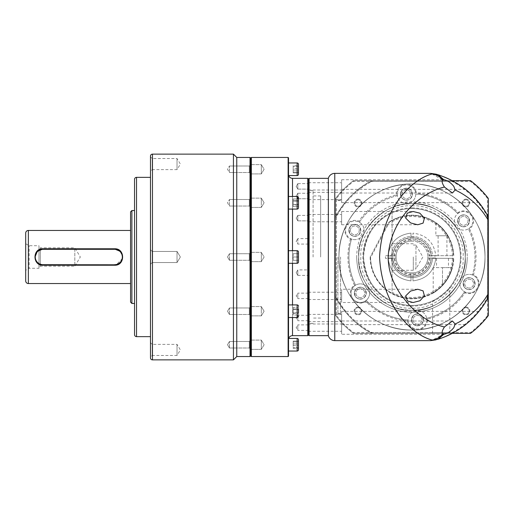 <?xml version="1.0" encoding="UTF-8"?>
<svg xmlns="http://www.w3.org/2000/svg" width="514" height="514" viewBox="0 0 514 514"><rect width="100%" height="100%" fill="white"/><g stroke="black" fill="none" stroke-linecap="round" stroke-linejoin="round"><path stroke-width="0.39" stroke-dasharray="2.57 1.93" d="M442.503 267.621L452.416 267.621A41.814 41.814 0 0 1 442.503 285.572C437.587 290.134 434.491 292.614 433.212 293.019C434.471 292.627 437.568 290.147 442.503 285.572C437.587 290.134 434.491 292.614 433.212 293.019C434.471 292.627 437.568 290.147 442.503 285.572A41.814 41.814 0 0 0 452.416 267.621L433.212 267.621L442.503 267.621L442.503 285.572L442.503 267.621M442.503 258.33L448.478 258.33L442.503 258.33M438.095 235.759L446.917 235.759L438.095 235.759L438.095 255.67L446.917 255.67L438.095 255.67M446.917 235.759L446.917 255.67M442.503 235.759L435.866 235.759L447.99 235.759L442.503 228.428C434.349 221.11 434.349 221.11 442.503 228.428C434.349 221.11 434.349 221.11 442.503 228.428L447.99 235.759L442.503 235.759M453.367 258.33A41.416 41.416 0 0 1 411.637 298.416A41.416 41.416 0 0 1 370.562 257.655L389.361 222.305A41.416 41.416 0 0 1 453.367 255.67L432.505 255.67A20.573 20.573 0 0 0 411.977 236.427A20.573 20.573 0 0 0 391.443 255.67L385.429 255.67L385.429 258.33L391.443 258.33A20.573 20.573 0 0 0 411.977 277.573A20.573 20.573 0 0 0 432.505 258.33L453.766 258.33L432.505 258.33A20.573 20.573 0 0 1 411.977 277.573A20.573 20.573 0 0 1 391.443 258.33L392.773 258.33A19.249 19.249 0 0 0 411.977 276.249A19.249 19.249 0 0 0 431.175 258.33A19.249 19.249 0 0 1 411.977 276.249A19.249 19.249 0 0 1 392.773 258.33L385.429 258.33L385.429 255.67L391.443 255.67A20.573 20.573 0 0 1 411.977 236.427A20.573 20.573 0 0 1 432.505 255.67L431.175 255.67A19.249 19.249 0 0 0 411.977 237.751A19.249 19.249 0 0 0 392.773 255.67A19.249 19.249 0 0 1 411.977 237.751A19.249 19.249 0 0 1 431.175 255.67L453.367 255.67A41.416 41.416 0 0 0 389.361 222.305L388.59 222.337L370.164 257L388.59 222.337L389.361 222.305L370.562 257.655L370.164 257L370.562 257.655A41.416 41.416 0 0 0 411.637 298.416A41.416 41.416 0 0 0 453.367 258.33M370.164 257.559A41.814 41.814 0 0 0 411.592 298.814A41.814 41.814 0 0 0 453.766 258.33A41.814 41.814 0 0 1 411.592 298.814A41.814 41.814 0 0 1 370.164 257.559M453.766 255.67A41.814 41.814 0 0 0 389.059 222.029A41.814 41.814 0 0 1 453.766 255.67M432.113 173.995L443.961 180.677L372.74 180.677L370.838 181.153C357.416 187.88 345.845 199.445 336.13 215.867L335.648 217.763L335.648 296.237L336.13 298.133C345.736 314.439 357.301 326.011 370.838 332.847L372.74 333.323L443.961 333.323C436.771 338.777 426.781 342.022 432.107 340.005M328.35 335.648L328.35 178.352M341.624 186.37C341.624 177.812 341.624 177.812 341.624 186.37C341.624 177.812 341.624 177.812 341.624 186.37C341.624 194.934 341.624 194.934 341.624 186.37C341.624 194.934 341.624 194.934 341.624 186.37C341.624 181.66 341.624 181.66 341.624 186.37C341.624 181.66 341.624 181.66 341.624 186.37C341.624 191.079 341.624 191.079 341.624 186.37C341.624 191.079 341.624 191.079 341.624 186.37M341.624 327.63C341.624 319.065 341.624 319.065 341.624 327.63C341.624 319.065 341.624 319.065 341.624 327.63C341.624 336.188 341.624 336.188 341.624 327.63C341.624 336.188 341.624 336.188 341.624 327.63C341.624 332.34 341.624 332.34 341.624 327.63C341.624 332.34 341.624 332.34 341.624 327.63C341.624 322.921 341.624 322.921 341.624 327.63C341.624 322.921 341.624 322.921 341.624 327.63M341.624 295.871C341.624 287.307 341.624 287.307 341.624 295.871C341.624 287.307 341.624 287.307 341.624 295.871C341.624 304.429 341.624 304.429 341.624 295.871C341.624 304.429 341.624 304.429 341.624 295.871C341.624 291.162 341.624 291.162 341.624 295.871C341.624 291.162 341.624 291.162 341.624 295.871C341.624 300.581 341.624 300.581 341.624 295.871C341.624 300.581 341.624 300.581 341.624 295.871M487.638 315.39L487.638 198.61A95.572 95.572 0 0 0 470.368 181.339L353.581 181.339A95.572 95.572 0 0 0 336.31 198.61L336.31 315.39A95.572 95.572 0 0 0 353.581 332.661L470.368 332.661A95.572 95.572 0 0 0 487.638 315.39L488.3 315.615A96.234 96.234 0 0 1 470.593 333.323L353.356 333.323L452.211 333.323L453.11 332.847L451.208 333.323L443.961 333.323M441.301 338.141L446.075 336.259M451.208 181.339L372.74 181.339L371.153 181.738C356.343 189.891 344.862 201.372 336.715 216.182L336.31 217.763L336.31 296.237L336.715 297.818C344.862 312.628 356.343 324.109 371.153 332.262L372.74 332.661L451.208 332.661L452.795 332.262C467.38 324.238 478.746 312.968 486.886 298.448L487.638 295.556L487.638 218.444L486.886 215.552C478.746 201.032 467.38 189.762 452.795 181.738L451.208 181.339L451.208 180.677L453.11 181.153A3.983 3.983 0 0 0 451.208 180.677L372.74 180.677A3.983 3.983 0 0 0 370.838 181.153A86.281 86.281 0 0 0 336.13 215.867A3.983 3.983 0 0 0 335.648 217.763L335.648 296.237A3.983 3.983 0 0 0 336.13 298.133A86.281 86.281 0 0 0 370.838 332.847A3.983 3.983 0 0 0 372.74 333.323L451.208 333.323A3.983 3.983 0 0 0 453.11 332.847A86.281 86.281 0 0 0 487.471 298.769A6.637 6.637 0 0 0 488.3 295.556L488.3 218.444A6.637 6.637 0 0 0 487.471 215.231A86.281 86.281 0 0 0 453.11 181.153L452.211 180.671L353.356 180.677L353.581 181.339M451.208 180.677L443.961 180.677M448.709 178.93L448.375 178.776M447.077 178.185L446.582 177.966M445.644 177.561L445.175 177.362M444.083 176.919L439.264 175.145M309.1 335.648L309.1 178.352M341.624 218.129C341.624 209.571 341.624 209.571 341.624 218.129C341.624 209.571 341.624 209.571 341.624 218.129C341.624 226.693 341.624 226.693 341.624 218.129C341.624 226.693 341.624 226.693 341.624 218.129C341.624 213.419 341.624 213.419 341.624 218.129C341.624 213.419 341.624 213.419 341.624 218.129C341.624 222.838 341.624 222.838 341.624 218.129C341.624 222.838 341.624 222.838 341.624 218.129M472.983 318.012L467.676 322.888L472.983 318.012A86.281 86.281 0 0 1 454.215 332.237M341.624 318.012C341.624 309.454 341.624 309.454 341.624 318.012C341.624 309.454 341.624 309.454 341.624 318.012C341.624 326.576 341.624 326.576 341.624 318.012C341.624 326.576 341.624 326.576 341.624 318.012C341.624 313.302 341.624 313.302 341.624 318.012C341.624 313.302 341.624 313.302 341.624 318.012C341.624 322.721 341.624 322.721 341.624 318.012C341.624 322.721 341.624 322.721 341.624 318.012M469.661 192.84L471.46 194.504M466.436 190.077L465.986 189.717M466.005 189.73L466.442 190.084M471.724 194.755L473.503 196.509M477.879 201.308L477.442 200.801M477.596 200.98L477.866 201.302M341.624 195.988C341.624 187.424 341.624 187.424 341.624 195.988C341.624 187.424 341.624 187.424 341.624 195.988C341.624 204.546 341.624 204.546 341.624 195.988C341.624 204.546 341.624 204.546 341.624 195.988C341.624 191.279 341.624 191.279 341.624 195.988C341.624 191.279 341.624 191.279 341.624 195.988C341.624 200.698 341.624 200.698 341.624 195.988C341.624 200.698 341.624 200.698 341.624 195.988M308.439 334.987L308.439 179.013L308.439 334.987M308.439 186.37C308.439 181.66 308.439 181.66 308.439 186.37C308.439 181.66 308.439 181.66 308.439 186.37C308.439 191.079 308.439 191.079 308.439 186.37C308.439 191.079 308.439 191.079 308.439 186.37M308.439 327.63C308.439 322.921 308.439 322.921 308.439 327.63C308.439 322.921 308.439 322.921 308.439 327.63C308.439 332.34 308.439 332.34 308.439 327.63C308.439 332.34 308.439 332.34 308.439 327.63M411.977 330.007C372.965 331.016 337.961 296.013 338.97 257C337.961 217.987 372.965 182.984 411.977 183.993C450.984 182.984 485.987 217.987 484.985 257C485.987 296.013 450.984 331.016 411.977 330.007C450.984 331.016 485.987 296.013 484.985 257C485.987 217.987 450.984 182.984 411.977 183.993C372.965 182.984 337.961 217.987 338.97 257C337.961 296.013 372.965 331.016 411.977 330.007A73.007 73.007 0 0 0 484.985 257A73.007 73.007 0 0 0 411.977 183.993A73.007 73.007 0 0 1 484.985 257A73.007 73.007 0 0 1 411.977 330.007A73.007 73.007 0 0 1 338.97 257A73.007 73.007 0 0 1 411.977 183.993A73.007 73.007 0 0 0 338.97 257A73.007 73.007 0 0 0 411.977 330.007M308.439 318.012C308.439 322.721 308.439 322.721 308.439 318.012C308.439 322.721 308.439 322.721 308.439 318.012C308.439 313.302 308.439 313.302 308.439 318.012C308.439 313.302 308.439 313.302 308.439 318.012M308.439 295.871C308.439 300.581 308.439 300.581 308.439 295.871C308.439 300.581 308.439 300.581 308.439 295.871C308.439 291.162 308.439 291.162 308.439 295.871C308.439 291.162 308.439 291.162 308.439 295.871M308.439 218.129C308.439 222.838 308.439 222.838 308.439 218.129C308.439 222.838 308.439 222.838 308.439 218.129C308.439 213.419 308.439 213.419 308.439 218.129C308.439 213.419 308.439 213.419 308.439 218.129M308.439 195.988C308.439 200.698 308.439 200.698 308.439 195.988C308.439 200.698 308.439 200.698 308.439 195.988C308.439 191.279 308.439 191.279 308.439 195.988C308.439 191.279 308.439 191.279 308.439 195.988M308.439 257L308.439 190.63L308.439 257M313.084 257L313.084 190.63L313.084 257M360.327 287.429C353.189 286.966 352.655 299.187 360.327 298.904C367.465 299.36 367.998 287.146 360.327 287.429M406.478 188.452C399.076 188.13 399.076 200.248 406.478 199.927C413.879 200.248 413.879 188.13 406.478 188.452M469.121 277.907C461.45 277.624 461.983 289.845 469.121 289.388C476.793 289.671 476.253 277.451 469.121 277.907M358.714 257C356.42 283.465 385.506 312.557 411.977 310.263C438.442 312.557 467.528 283.465 465.234 257C467.528 230.535 438.442 201.443 411.977 203.737C385.506 201.443 356.42 230.535 358.714 257C356.42 230.535 385.506 201.443 411.977 203.737C438.442 201.443 467.528 230.535 465.234 257C467.528 283.465 438.442 312.557 411.977 310.263C385.506 312.557 356.42 283.465 358.714 257M417.471 314.073C410.069 313.752 410.069 325.87 417.471 325.548C424.872 325.87 424.872 313.752 417.471 314.073M463.622 215.096C456.483 214.64 455.95 226.854 463.622 226.571C470.76 227.034 471.293 214.813 463.622 215.096M354.827 224.612C347.156 224.329 347.695 236.549 354.827 236.093C362.505 236.376 361.965 224.155 354.827 224.612M360.327 297.574A4.414 4.414 0 0 1 355.913 293.166A4.414 4.414 0 0 1 360.327 288.752A4.414 4.414 0 0 1 364.734 293.166A4.414 4.414 0 0 1 360.327 297.574A4.414 4.414 0 0 1 355.913 293.166A4.414 4.414 0 0 1 360.327 288.752A4.414 4.414 0 0 1 364.734 293.166A4.414 4.414 0 0 1 360.327 297.574M402.07 194.189A4.414 4.414 0 0 1 406.478 189.775A4.414 4.414 0 0 1 410.892 194.189A4.414 4.414 0 0 1 406.478 198.597A4.414 4.414 0 0 1 402.07 194.189A4.414 4.414 0 0 1 406.478 189.775A4.414 4.414 0 0 1 410.892 194.189A4.414 4.414 0 0 1 406.478 198.597A4.414 4.414 0 0 1 402.07 194.189M469.121 288.058A4.414 4.414 0 0 1 464.707 283.644A4.414 4.414 0 0 1 469.121 279.237A4.414 4.414 0 0 1 473.529 283.644A4.414 4.414 0 0 1 469.121 288.058A4.414 4.414 0 0 1 464.707 283.644A4.414 4.414 0 0 1 469.121 279.237A4.414 4.414 0 0 1 473.529 283.644A4.414 4.414 0 0 1 469.121 288.058M417.471 324.225A4.414 4.414 0 0 1 413.057 319.811A4.414 4.414 0 0 1 417.471 315.403A4.414 4.414 0 0 1 421.878 319.811A4.414 4.414 0 0 1 417.471 324.225A4.414 4.414 0 0 1 413.057 319.811A4.414 4.414 0 0 1 417.471 315.403A4.414 4.414 0 0 1 421.878 319.811A4.414 4.414 0 0 1 417.471 324.225M459.214 220.834A4.414 4.414 0 0 1 463.622 216.426A4.414 4.414 0 0 1 468.036 220.834A4.414 4.414 0 0 1 463.622 225.248A4.414 4.414 0 0 1 459.214 220.834A4.414 4.414 0 0 1 463.622 216.426A4.414 4.414 0 0 1 468.036 220.834A4.414 4.414 0 0 1 463.622 225.248A4.414 4.414 0 0 1 459.214 220.834M350.419 230.356A4.414 4.414 0 0 1 354.827 225.942A4.414 4.414 0 0 1 359.241 230.356A4.414 4.414 0 0 1 354.827 234.763A4.414 4.414 0 0 1 350.419 230.356A4.414 4.414 0 0 1 354.827 225.942A4.414 4.414 0 0 1 359.241 230.356A4.414 4.414 0 0 1 354.827 234.763A4.414 4.414 0 0 1 350.419 230.356M320.646 257L320.646 195.937L320.646 257M412.967 239.106L412.967 233.125C426.504 234.847 434.131 242.473 435.846 256.004L427.873 256.004A15.928 15.928 0 0 0 412.967 241.105L410.982 241.105A15.928 15.928 0 0 0 396.076 256.004L388.102 256.004C389.818 242.473 397.444 234.847 410.982 233.125L410.982 241.105A15.928 15.928 0 0 0 396.076 256.004L396.076 257.996A15.928 15.928 0 0 0 410.982 272.895L410.982 280.875C397.444 279.153 389.818 271.527 388.102 257.996L396.076 257.996A15.928 15.928 0 0 0 410.982 272.895L412.967 272.895A15.928 15.928 0 0 0 427.873 257.996L435.846 257.996C434.131 271.527 426.504 279.153 412.967 280.875L412.967 272.895A15.928 15.928 0 0 0 427.873 257.996L427.873 256.004L429.865 256.004C428.451 246.155 422.823 240.52 412.967 239.106L412.967 233.125C426.504 234.847 434.131 242.473 435.846 256.004L429.865 256.004M411.977 272.928A15.928 15.928 0 0 1 396.043 257A15.928 15.928 0 0 1 411.977 241.072A15.928 15.928 0 0 1 427.905 257A15.928 15.928 0 0 1 411.977 272.928M394.084 256.004L394.746 256.004C396.121 246.553 401.53 241.143 410.982 239.775L410.982 239.106C401.132 240.52 395.497 246.155 394.084 256.004L388.102 256.004C389.818 242.473 397.444 234.847 410.982 233.125L410.982 239.106M410.982 239.775L410.982 241.105M396.076 256.004L394.746 256.004M410.982 274.894L410.982 274.225C401.53 272.857 396.121 267.447 394.746 257.996L394.084 257.996C395.497 267.845 401.132 273.48 410.982 274.894L410.982 280.875C397.444 279.153 389.818 271.527 388.102 257.996L394.084 257.996M394.746 257.996L396.076 257.996M410.982 272.895L410.982 274.225M429.865 257.996L429.203 257.996C427.828 267.447 422.418 272.857 412.967 274.225L412.967 274.894C422.823 273.48 428.451 267.845 429.865 257.996L435.846 257.996C434.131 271.527 426.504 279.153 412.967 280.875L412.967 274.894M412.967 274.225L412.967 272.895M427.873 257.996L429.203 257.996M412.967 237.776C423.684 239.216 429.755 245.294 431.195 256.004A19.249 19.249 0 0 0 412.967 237.776A19.249 19.249 0 0 1 431.195 256.004M392.754 256.004C394.193 245.294 400.265 239.216 410.982 237.776A19.249 19.249 0 0 0 392.754 256.004A19.249 19.249 0 0 1 410.982 237.776M410.982 276.224C400.265 274.784 394.193 268.706 392.754 257.996A19.249 19.249 0 0 0 410.982 276.224A19.249 19.249 0 0 1 392.754 257.996M431.195 257.996C429.755 268.706 423.684 274.784 412.967 276.224A19.249 19.249 0 0 0 431.195 257.996A19.249 19.249 0 0 1 412.967 276.224M413.301 257L413.301 270.274L413.301 257M392.066 257L392.066 270.274L392.066 257M413.301 245.056L415.954 245.056L415.954 257L415.954 245.056L422.855 257L415.954 268.944L415.954 257L415.954 268.944L413.301 268.944M363.526 257A48.451 48.451 0 0 0 411.977 305.451A48.451 48.451 0 0 0 460.422 257A48.451 48.451 0 0 1 392.066 301.172C374.745 293.385 365.236 278.659 363.526 257C365.216 235.354 374.732 220.628 392.066 212.828A48.451 48.451 0 0 1 460.422 257A48.451 48.451 0 0 0 411.977 208.549A48.451 48.451 0 0 0 363.526 257M392.066 221.746A40.484 40.484 0 0 1 452.461 257A40.484 40.484 0 0 1 392.066 292.254L392.066 212.828L392.066 292.254M356.722 257A55.255 55.255 0 0 0 411.977 312.255A55.255 55.255 0 0 0 467.226 257A55.255 55.255 0 0 1 411.977 312.255A55.255 55.255 0 0 1 356.722 257A55.255 55.255 0 0 1 411.977 201.745A55.255 55.255 0 0 1 467.226 257A55.255 55.255 0 0 0 411.977 201.745A55.255 55.255 0 0 0 356.722 257M411.977 310.263A53.263 53.263 0 0 1 358.714 257A53.263 53.263 0 0 1 411.977 203.737A53.263 53.263 0 0 0 358.714 257A53.263 53.263 0 0 0 411.977 310.263A53.263 53.263 0 0 0 465.234 257A53.263 53.263 0 0 0 411.977 203.737A53.263 53.263 0 0 1 465.234 257A53.263 53.263 0 0 1 411.977 310.263M340.557 257L340.557 314.08L340.557 257M337.904 257L337.904 314.08L337.904 257M288.707 338.437A3.983 3.983 -0 0 0 288.527 339.632L288.527 174.368L288.527 263.303L288.527 250.697L297.156 250.697L297.156 263.303A1.33 1.33 180 0 0 298.48 261.979L298.48 252.021A1.33 1.33 -0 0 0 297.156 250.697M288.527 175.563L288.527 162.957L288.707 175.563A3.983 3.983 180 0 1 288.527 174.368M298.48 308.972L293.173 308.972L293.173 315.037L298.48 315.037L293.173 315.037L293.173 307.417L293.173 308.972L293.173 307.417L298.48 307.417L298.48 315.037L298.48 307.417L298.48 315.037L298.48 308.972L298.48 312.782L293.173 312.782L293.173 308.972L298.48 308.972L298.48 307.417L293.173 307.417L293.173 309.666L298.48 309.666L293.173 309.666L293.173 313.476L298.48 313.476L293.173 313.476L293.173 315.037L293.173 312.782L298.48 312.782M298.48 341.097L298.48 348.383L298.48 341.097L298.48 348.383L298.48 341.097L293.173 341.097L293.173 341.894L298.48 341.894L293.173 341.894L293.173 345.536L298.48 345.536L293.173 345.536L293.173 348.383L298.48 348.383L293.173 348.383L293.173 343.943L298.48 343.943L293.173 343.943L293.173 341.097L298.48 341.097M298.48 339.76L298.48 349.719L298.48 339.76A1.33 1.33 -0 0 0 297.156 338.437L297.156 351.043M298.48 316.206L298.48 306.248L298.48 316.206A1.33 1.33 180 0 1 297.156 317.53L297.156 304.918L297.156 317.53L288.527 317.53L288.527 304.918L297.156 304.918L297.156 317.53M298.48 306.248A1.33 1.33 -0 0 0 297.156 304.918M298.48 207.752L298.48 197.794L298.48 207.752A1.33 1.33 180 0 1 297.156 209.082L297.156 196.47L297.156 209.082L288.527 209.082L288.527 196.47L297.156 196.47L297.156 209.082M298.48 197.794A1.33 1.33 -0 0 0 297.156 196.47M298.48 165.617L298.48 172.903L298.48 165.617L298.48 172.903L298.48 165.617L298.48 172.903L298.48 165.617L293.173 165.617L293.173 170.057L298.48 170.057L293.173 170.057L293.173 172.903L298.48 172.903L293.173 172.903L293.173 172.106L298.48 172.106L293.173 172.106L293.173 168.463L298.48 168.463L293.173 168.463L293.173 165.617L298.48 165.617M298.48 174.24A1.33 1.33 180 0 1 297.156 175.563L297.156 162.957A1.33 1.33 -0 0 1 298.48 164.281M298.48 198.963L298.48 206.583L298.48 198.963L298.48 206.583L298.48 198.963L293.173 198.963L293.173 201.218L298.48 201.218L293.173 201.218L293.173 205.028L298.48 205.028L293.173 205.028L293.173 206.583L298.48 206.583L293.173 206.583L293.173 204.334L298.48 204.334L293.173 204.334L293.173 200.524L298.48 200.524L293.173 200.524L293.173 198.963L298.48 198.963M261.311 261.645L250.697 261.645L250.697 252.355L250.697 261.645L250.697 252.355L250.697 261.645L250.697 252.355L250.697 261.645L250.697 252.355L250.697 261.645L261.311 261.645L261.311 252.355L250.697 252.355L261.311 252.355L261.311 261.645L261.311 252.355L261.311 261.645L264.106 257L261.311 252.355L264.106 257L261.311 261.645M261.311 207.418L250.697 207.418L250.697 198.128L250.697 207.418L250.697 198.128L250.697 207.418L250.697 198.128L250.697 207.418L250.697 198.128L250.697 207.418L261.311 207.418L261.311 198.128L250.697 198.128L261.311 198.128L261.311 207.418L264.106 202.773L261.311 198.128L261.311 202.773L261.311 198.128L264.106 202.773L261.311 207.418M261.311 173.905L250.697 173.905L250.697 164.615L250.697 173.905L250.697 164.615L250.697 173.905L250.697 164.615L250.697 173.905L250.697 164.615L250.697 173.905L261.311 173.905L261.311 164.615L250.697 164.615L261.311 164.615L261.311 173.905L261.311 164.615L261.311 173.905L264.106 169.26L261.311 164.615L264.106 169.26L261.311 173.905M261.311 315.872L250.697 315.872L250.697 306.582L250.697 315.872L250.697 306.582L250.697 315.872L250.697 306.582L250.697 315.872L250.697 306.582L250.697 315.872L261.311 315.872L261.311 306.582L250.697 306.582L261.311 306.582L261.311 315.872L264.106 311.227L261.311 306.582L261.311 311.227L261.311 306.582L264.106 311.227L261.311 315.872M261.311 349.385L250.697 349.385L250.697 340.095L250.697 349.385L250.697 340.095L250.697 349.385L250.697 340.095L250.697 349.385L250.697 340.095L250.697 349.385L261.311 349.385L261.311 340.095L250.697 340.095L261.311 340.095L261.311 349.385L261.311 340.095L261.311 349.385L264.106 344.74L261.311 340.095L264.106 344.74L261.311 349.385M288.527 338.437L288.527 351.043L288.527 338.437L288.527 351.043L288.527 338.437L297.156 338.437M288.527 317.53L288.527 304.918M288.527 250.697L288.527 263.303L288.527 250.697L288.527 263.303L297.156 263.303M288.527 162.957L297.156 162.957M288.527 209.082L288.527 196.47M296.167 241.342L297.818 238.599L296.167 241.342L297.818 244.086L297.818 238.599L308.439 238.599L308.439 244.086L308.439 238.599M297.818 238.599L297.818 244.086L308.439 244.086M308.439 298.615L297.818 298.615L297.818 293.128L296.167 295.871L297.818 298.615L297.818 293.128L308.439 293.128L308.439 298.615L308.439 293.128M308.439 330.374L297.818 330.374L297.818 324.887L296.167 327.63L297.818 330.374L297.818 324.887L308.439 324.887L308.439 330.374L308.439 324.887M308.439 320.755L297.818 320.755L297.818 315.268L296.167 318.012L297.818 320.755L297.818 315.268L308.439 315.268L308.439 320.755L308.439 315.268M296.167 272.658L297.818 275.401L297.818 269.914L296.167 272.658L297.818 275.401L297.818 269.914L308.439 269.914L308.439 275.401L308.439 269.914M297.818 275.401L308.439 275.401M297.818 215.385L308.439 215.385L308.439 220.872L308.439 215.385L308.439 220.872L308.439 215.385L297.818 215.385L297.818 220.872L308.439 220.872L297.818 220.872L297.818 215.385L297.818 220.872L297.818 215.385L296.167 218.129L297.818 220.872L296.167 218.129L297.818 215.385M297.818 183.626L308.439 183.626L308.439 189.113L308.439 183.626L308.439 189.113L308.439 183.626L297.818 183.626L297.818 189.113L308.439 189.113L297.818 189.113L297.818 183.626L297.818 189.113L297.818 183.626L296.167 186.37L297.818 189.113L296.167 186.37L297.818 183.626M297.818 193.245L308.439 193.245L308.439 198.732L308.439 193.245L308.439 198.732L308.439 193.245L297.818 193.245L297.818 198.732L308.439 198.732L297.818 198.732L297.818 193.245L297.818 198.732L297.818 193.245L296.167 195.988L297.818 198.732L296.167 195.988L297.818 193.245M250.697 355.894L250.697 158.106L250.697 355.894M251.359 157.445L251.359 356.555M288.129 157.445L288.129 356.555M288.527 157.843L288.527 356.157M288.527 270.66L288.527 339.632M307.77 178.352L307.77 335.648M298.48 257L298.48 260.315L298.48 253.685L298.48 260.315L298.48 257L293.173 257L293.173 253.685L298.48 253.685L293.173 253.685L298.48 253.685L293.173 253.685L293.173 257L298.48 257L293.173 257L293.173 260.315L298.48 260.315L293.173 260.315L293.173 257L293.173 260.315L298.48 260.315L293.173 260.315L293.173 257L298.48 257M298.48 347.586L293.173 347.586L298.48 347.586M293.173 345.536L293.173 341.097L293.173 345.536M293.173 253.685L293.173 257L293.173 253.685M298.48 166.414L293.173 166.414L298.48 166.414M293.173 168.463L293.173 172.903L293.173 168.463M293.173 204.334L293.173 198.963L293.173 204.334M411.977 208.549A48.451 48.451 0 0 1 460.422 257A48.451 48.451 0 0 1 411.977 305.451A48.451 48.451 0 0 1 363.526 257A48.451 48.451 0 0 1 411.977 208.549A48.451 48.451 0 0 1 460.422 257A48.451 48.451 0 0 1 411.977 305.451A48.451 48.451 0 0 1 363.526 257A48.451 48.451 0 0 1 411.977 208.549A48.451 48.451 0 0 0 363.526 257A48.451 48.451 0 0 0 411.977 305.451M411.977 205.896C437.369 203.692 465.279 231.608 463.082 257C465.279 282.392 437.369 310.308 411.977 308.104C386.579 310.308 358.669 282.392 360.867 257C358.669 231.608 386.579 203.692 411.977 205.896M358.001 199.104A3.926 3.926 0 0 1 361.933 203.03A3.926 3.926 0 0 1 358.001 206.956A3.926 3.926 0 0 1 354.075 203.03A3.926 3.926 0 0 1 358.001 199.104M358.001 199.766A3.264 3.264 0 0 1 361.265 203.03A3.264 3.264 0 0 1 358.001 206.294A3.264 3.264 0 0 1 354.744 203.03A3.264 3.264 0 0 1 358.001 199.766A3.264 3.264 0 0 1 361.265 203.03A3.264 3.264 0 0 1 358.001 206.294A3.264 3.264 0 0 1 354.744 203.03A3.264 3.264 0 0 1 358.001 199.766M465.947 307.044A3.926 3.926 0 0 1 469.873 310.97A3.926 3.926 0 0 1 465.947 314.896A3.926 3.926 0 0 1 462.015 310.97A3.926 3.926 0 0 1 465.947 307.044M465.947 307.706A3.264 3.264 0 0 1 469.211 310.97A3.264 3.264 0 0 1 465.947 314.234A3.264 3.264 0 0 1 462.684 310.97A3.264 3.264 0 0 1 465.947 307.706A3.264 3.264 0 0 1 469.211 310.97A3.264 3.264 0 0 1 465.947 314.234A3.264 3.264 0 0 1 462.684 310.97A3.264 3.264 0 0 1 465.947 307.706M354.442 285.135A64.044 64.044 0 0 1 350.426 239.28A9.952 9.952 0 0 1 345.806 226.147A9.952 9.952 0 0 1 358.836 221.238A64.044 64.044 0 0 1 396.545 194.838A9.952 9.952 0 0 1 405.61 184.269A9.952 9.952 0 0 1 416.372 193.103A64.044 64.044 0 0 1 458.09 212.558A9.952 9.952 0 0 1 471.781 215.122A9.952 9.952 0 0 1 469.513 228.865A64.044 64.044 0 0 1 473.522 274.72A9.952 9.952 0 0 1 469.121 293.603A9.952 9.952 0 0 1 465.112 292.762A64.044 64.044 0 0 1 427.404 319.162A9.952 9.952 0 0 1 417.471 329.77A9.952 9.952 0 0 1 407.576 320.897A64.044 64.044 0 0 1 365.859 301.442A9.952 9.952 0 0 1 350.863 296.263A9.952 9.952 0 0 1 354.442 285.135L355.29 285.36A9.291 9.291 0 0 0 360.327 302.457A9.291 9.291 0 0 1 351.036 293.166A9.291 9.291 0 0 1 360.327 283.876A9.291 9.291 0 0 1 369.617 293.166A9.291 9.291 0 0 1 360.327 302.457A9.291 9.291 0 0 0 365.942 300.568L366.199 300.362A9.291 9.291 0 0 0 360.327 283.876A9.291 9.291 0 0 0 355.572 285.18L355.29 285.36M407.576 320.897L408.187 320.273A9.291 9.291 0 0 0 417.471 329.101A9.291 9.291 0 0 1 408.18 319.811A9.291 9.291 0 0 1 417.471 310.52A9.291 9.291 0 0 1 426.761 319.811A9.291 9.291 0 0 1 417.471 329.101A9.291 9.291 0 0 0 426.691 318.654L426.639 318.32A9.291 9.291 0 0 0 417.471 310.52A9.291 9.291 0 0 0 408.18 319.939L408.187 320.273M465.112 292.762L464.874 291.913A9.291 9.291 0 0 0 469.121 292.941A9.291 9.291 0 0 1 459.824 283.644A9.291 9.291 0 0 1 469.121 274.354A9.291 9.291 0 0 1 478.412 283.644A9.291 9.291 0 0 1 469.121 292.941A9.291 9.291 0 0 0 472.726 275.08L472.417 274.958A9.291 9.291 0 0 0 460.126 281.306A9.291 9.291 0 0 0 464.579 291.753L464.874 291.913M465.947 199.104A3.926 3.926 0 0 1 469.873 203.03A3.926 3.926 0 0 1 465.947 206.956A3.926 3.926 0 0 1 462.015 203.03A3.926 3.926 0 0 1 465.947 199.104M465.947 199.766A3.264 3.264 0 0 1 469.211 203.03A3.264 3.264 0 0 1 465.947 206.294A3.264 3.264 0 0 1 462.684 203.03A3.264 3.264 0 0 1 465.947 199.766A3.264 3.264 0 0 1 469.211 203.03A3.264 3.264 0 0 1 465.947 206.294A3.264 3.264 0 0 1 462.684 203.03A3.264 3.264 0 0 1 465.947 199.766M358.001 307.044A3.926 3.926 0 0 1 361.933 310.97A3.926 3.926 0 0 1 358.001 314.896A3.926 3.926 0 0 1 354.075 310.97A3.926 3.926 0 0 1 358.001 307.044M358.001 307.706A3.264 3.264 0 0 1 361.265 310.97A3.264 3.264 0 0 1 358.001 314.234A3.264 3.264 0 0 1 354.744 310.97A3.264 3.264 0 0 1 358.001 307.706A3.264 3.264 0 0 1 361.265 310.97A3.264 3.264 0 0 1 358.001 314.234A3.264 3.264 0 0 1 354.744 310.97A3.264 3.264 0 0 1 358.001 307.706M396.545 194.838L397.258 195.346A9.291 9.291 0 0 1 406.478 184.899A9.291 9.291 0 0 1 415.768 194.189A9.291 9.291 0 0 1 406.478 203.48A9.291 9.291 0 0 0 415.768 194.061A63.049 63.049 0 0 1 457.749 213.638L458.006 213.432A9.291 9.291 0 0 1 472.539 218.212A9.291 9.291 0 0 1 468.659 228.64L468.376 228.82A63.049 63.049 0 0 1 472.417 274.958A63.049 63.049 0 0 0 468.376 228.82A9.291 9.291 0 0 1 454.331 220.834A9.291 9.291 0 0 1 463.622 211.543A9.291 9.291 0 0 1 472.912 220.834A9.291 9.291 0 0 1 454.871 223.956A9.291 9.291 0 0 1 457.749 213.638A63.049 63.049 0 0 0 415.768 194.061L416.372 193.103M350.426 239.28L351.223 238.92A9.291 9.291 0 0 1 354.827 221.059A9.291 9.291 0 0 1 364.124 230.356A9.291 9.291 0 0 1 354.827 239.646A9.291 9.291 0 0 0 359.37 222.247A63.049 63.049 0 0 1 397.309 195.68A9.291 9.291 0 0 0 406.478 203.48A9.291 9.291 0 0 1 397.187 194.189A9.291 9.291 0 0 1 406.478 184.899A9.291 9.291 0 0 1 415.762 193.727M397.258 195.346L397.309 195.68A63.049 63.049 0 0 0 359.37 222.247L359.074 222.087A9.291 9.291 0 0 0 345.536 230.356A9.291 9.291 0 0 0 354.827 239.646A9.291 9.291 0 0 1 351.537 239.042L351.223 238.92M450.47 333.323L441.179 333.323L450.47 333.323L449.808 332.661L441.179 332.661L449.808 332.661L449.808 287.268C449.769 289.318 433.688 301.622 432.55 300.863C433.675 301.628 449.776 289.305 449.808 287.268M431.889 333.323L441.179 333.323L431.889 333.323L432.55 332.661L441.179 332.661L432.55 332.661L432.55 300.863M406.478 200.164A5.975 5.975 0 0 0 412.453 194.189A5.975 5.975 0 0 0 406.478 188.214A5.975 5.975 0 0 1 412.453 194.189A5.975 5.975 0 0 1 406.478 200.164A5.975 5.975 0 0 1 400.509 194.189A5.975 5.975 0 0 1 406.478 188.214A5.975 5.975 0 0 0 400.509 194.189A5.975 5.975 0 0 0 406.478 200.164M411.977 207.887A49.113 49.113 0 0 1 461.09 257A49.113 49.113 0 0 1 411.977 306.113A49.113 49.113 0 0 1 362.858 257A49.113 49.113 0 0 1 411.977 207.887M354.827 236.324A5.975 5.975 0 0 0 360.802 230.356A5.975 5.975 0 0 0 354.827 224.38A5.975 5.975 0 0 1 360.802 230.356A5.975 5.975 0 0 1 354.827 236.324A5.975 5.975 0 0 1 348.858 230.356A5.975 5.975 0 0 1 354.827 224.38A5.975 5.975 0 0 0 348.858 230.356A5.975 5.975 0 0 0 354.827 236.324M360.327 299.135A5.975 5.975 0 0 0 366.296 293.166A5.975 5.975 0 0 0 360.327 287.191A5.975 5.975 0 0 1 366.296 293.166A5.975 5.975 0 0 1 360.327 299.135A5.975 5.975 0 0 1 354.352 293.166A5.975 5.975 0 0 1 360.327 287.191A5.975 5.975 0 0 0 354.352 293.166A5.975 5.975 0 0 0 360.327 299.135M417.471 325.786A5.975 5.975 0 0 0 423.446 319.811A5.975 5.975 0 0 0 417.471 313.836A5.975 5.975 0 0 1 423.446 319.811A5.975 5.975 0 0 1 417.471 325.786A5.975 5.975 0 0 1 411.496 319.811A5.975 5.975 0 0 1 417.471 313.836A5.975 5.975 0 0 0 411.496 319.811A5.975 5.975 0 0 0 417.471 325.786M469.121 289.62A5.975 5.975 0 0 0 475.09 283.644A5.975 5.975 0 0 0 469.121 277.676A5.975 5.975 0 0 1 475.09 283.644A5.975 5.975 0 0 1 469.121 289.62A5.975 5.975 0 0 1 463.146 283.644A5.975 5.975 0 0 1 469.121 277.676A5.975 5.975 0 0 0 463.146 283.644A5.975 5.975 0 0 0 469.121 289.62M463.622 226.809A5.975 5.975 0 0 0 469.597 220.834A5.975 5.975 0 0 0 463.622 214.865A5.975 5.975 0 0 1 469.597 220.834A5.975 5.975 0 0 1 463.622 226.809A5.975 5.975 0 0 1 457.653 220.834A5.975 5.975 0 0 1 463.622 214.865A5.975 5.975 0 0 0 457.653 220.834A5.975 5.975 0 0 0 463.622 226.809M470.593 333.323L470.368 332.661M353.356 333.323A96.234 96.234 0 0 1 335.648 315.615A96.234 96.234 0 0 0 353.356 333.323L353.581 332.661M335.648 315.615L335.648 198.385L335.648 315.615L336.31 315.39M335.648 198.385A96.234 96.234 0 0 1 353.356 180.677A96.234 96.234 0 0 0 335.648 198.385L336.31 198.61M353.356 180.677L470.593 180.677L470.368 181.339M470.593 180.677A96.234 96.234 0 0 1 488.3 198.385L487.638 198.61M488.3 198.385L488.3 315.615M358.836 221.238L359.074 222.087M355.572 285.18A63.049 63.049 0 0 1 351.537 239.042A63.049 63.049 0 0 0 355.572 285.18M365.859 301.442L365.942 300.568M408.18 319.939A63.049 63.049 0 0 1 366.199 300.362A63.049 63.049 0 0 0 408.18 319.939M427.404 319.162L426.691 318.654M464.579 291.753A63.049 63.049 0 0 1 426.639 318.32A63.049 63.049 0 0 0 464.579 291.753M473.522 274.72L472.726 275.08M469.513 228.865L468.659 228.64M458.09 212.558L458.006 213.432M478.515 202.073A86.281 86.281 0 0 0 452.211 180.677L452.211 180.677A86.281 86.281 0 0 1 488.3 216.767A86.281 86.281 0 0 0 482.73 207.624M479.164 311.131A86.281 86.281 0 0 0 488.3 297.233A86.281 86.281 0 0 1 452.211 333.323A86.281 86.281 0 0 0 453.451 332.661M371.738 180.677A86.281 86.281 0 0 0 335.648 216.767A86.281 86.281 0 0 1 371.738 180.677M335.648 297.233A86.281 86.281 0 0 0 371.738 333.323A86.281 86.281 0 0 1 335.648 297.233M474.724 316.219A86.281 86.281 0 0 0 478.303 312.184M150.473 357.885L150.473 156.115M134.546 334.653L134.546 179.347M25.7 280.895L25.7 233.105M236.755 157.445L236.755 356.555M233.44 154.129L233.44 359.871M150.473 156.783L152.215 158.524L152.215 169.639L177.022 169.639L177.022 158.524L177.022 169.639L180.363 164.082L177.022 158.524L152.215 158.524L152.215 169.639L150.473 171.38L150.473 156.783L150.473 171.38M152.215 262.558L150.473 264.299L150.473 249.701L150.473 264.299L150.473 249.701L150.473 264.299L152.215 262.558L152.215 251.442L150.473 249.701L152.215 251.442L152.215 262.558L152.215 251.442L152.215 262.558L177.022 262.558L152.215 262.558M150.473 342.62L152.215 344.361L152.215 355.476L177.022 355.476L177.022 344.361L177.022 355.476L180.363 349.918L177.022 344.361L152.215 344.361L152.215 355.476L150.473 357.217L150.473 342.62L150.473 357.217M150.473 336.644L150.473 177.356L150.473 336.644M250.029 157.445L250.029 356.555M177.022 251.442L152.215 251.442L177.022 251.442L177.022 262.558L177.022 251.442L177.022 262.558L177.022 251.442L180.363 257L177.022 262.558L180.363 257L177.022 251.442L180.363 257L177.022 262.558L180.363 257L177.022 251.442M249.309 199.509L250.697 198.128L249.309 199.509L249.309 206.037L250.697 207.418L249.309 206.037L249.309 199.509L249.309 206.037L249.309 199.509L229.456 199.509L249.309 199.509M249.309 165.996L250.697 164.615L249.309 165.996L249.309 172.524L250.697 173.905L249.309 172.524L249.309 165.996L249.309 172.524L249.309 165.996L229.456 165.996L249.309 165.996M249.309 253.736L250.697 252.355L249.309 253.736L249.309 260.264L250.697 261.645L249.309 260.264L249.309 253.736L249.309 260.264L249.309 253.736L229.456 253.736L249.309 253.736M249.309 307.963L250.697 306.582L249.309 307.963L249.309 314.491L250.697 315.872L249.309 314.491L249.309 307.963L249.309 314.491L249.309 307.963L229.456 307.963L249.309 307.963M249.309 341.476L250.697 340.095L249.309 341.476L249.309 348.004L250.697 349.385L249.309 348.004L249.309 341.476L249.309 348.004L249.309 341.476L229.456 341.476L249.309 341.476M134.546 183.993L134.546 330.007L134.559 183.993M229.456 206.037L249.309 206.037L229.456 206.037L229.456 199.509L229.456 206.037L229.456 199.509L229.456 206.037L227.496 202.773L229.456 199.509L227.496 202.773L229.456 206.037M229.456 172.524L249.309 172.524L229.456 172.524L229.456 165.996L229.456 172.524L229.456 165.996L229.456 172.524L227.496 169.26L229.456 165.996L227.496 169.26L229.456 172.524M229.456 260.264L249.309 260.264L229.456 260.264L229.456 253.736L229.456 260.264L229.456 253.736L229.456 260.264L227.496 257L229.456 253.736L227.496 257L229.456 260.264L227.496 257L229.456 253.736L227.496 257L229.456 260.264M229.456 314.491L249.309 314.491L229.456 314.491L229.456 307.963L229.456 314.491L229.456 307.963L229.456 314.491L227.496 311.227L229.456 307.963L227.496 311.227L229.456 314.491L227.496 311.227L229.456 307.963L227.496 311.227L229.456 314.491M229.456 348.004L249.309 348.004L229.456 348.004L229.456 341.476L229.456 348.004L229.456 341.476L229.456 348.004L227.496 344.74L229.456 341.476L227.496 344.74L229.456 348.004L227.496 344.74L229.456 341.476L227.496 344.74L229.456 348.004M134.559 210.541L134.559 303.459L134.546 210.541M130.562 283.548L130.562 230.452L130.562 283.548M122.448 258.561L116.203 264.806M25.7 243.726L29.15 245.718L38.974 245.718L38.974 268.282L29.15 268.282L29.15 245.718L29.15 268.282L25.7 270.274L25.7 243.726L25.7 270.274M38.974 246.489L38.974 250.1L38.974 246.489L40.304 247.819L40.304 266.181L74.813 266.181L74.813 247.819L74.813 266.181L80.332 257L74.813 247.819L40.304 247.819L40.304 266.181L38.974 267.511L38.974 250.1L38.974 267.511M131.892 303.459L131.892 210.541M130.562 302.129L130.562 211.871M114.635 264.967L42.958 264.967L37.31 262.615M36.333 261.42L35.594 260.045M35.145 258.555L34.991 257M120.276 251.372L122.602 257M42.958 249.033L114.635 249.033M38.974 268.282L38.974 245.718M334.775 340.628L334.775 173.372M372.74 333.323L372.74 332.661M451.208 332.661L451.208 333.323M370.838 332.847L371.153 332.262M336.13 298.133L336.715 297.818M335.648 296.237L336.31 296.237M335.648 217.763L336.31 217.763M336.13 215.867L336.715 216.182M370.838 181.153L371.153 181.738M372.74 180.677L372.74 181.339M452.795 332.262L453.11 332.847M486.886 298.448L487.471 298.769M453.11 181.153L452.795 181.738M487.471 215.231L486.886 215.552M487.638 295.556L488.3 295.556M488.3 218.444L487.638 218.444M412.967 239.775C422.418 241.143 427.828 246.553 429.203 256.004M292.511 196.47L292.511 209.082M292.511 250.697L292.511 263.303M292.511 304.918L292.511 317.53M292.511 335.648L292.511 178.352M152.465 359.871L152.465 154.129M136.538 336.644L136.538 177.356M28.354 283.548L28.354 230.452M436.534 258.33L436.534 267.621M435.866 222.684L435.866 235.759M448.478 258.33L448.478 267.621M433.212 267.621L433.212 293.019M341.624 179.733L443.82 179.733M452.436 320.993L341.624 320.993M417.741 289.234L341.624 289.234M436.804 339.632L438.172 339.208M341.624 193.007L452.436 193.007M443.82 334.267L341.624 334.267M341.624 211.492L413.115 211.492M478.964 311.375L341.624 311.375M341.624 189.351L465.523 189.351M308.439 182.721L341.624 182.721M308.439 323.981L341.624 323.981M413.115 302.508L341.624 302.508M341.624 224.766L417.734 224.766M465.523 324.649L341.624 324.649M341.624 202.625L478.964 202.625M308.439 314.362L341.624 314.362M308.439 292.222L341.624 292.222M308.439 214.479L341.624 214.479M308.439 192.339L341.624 192.339M313.084 190.63L308.439 190.63M308.439 190.019L341.624 190.019M308.439 331.279L341.624 331.279M308.439 321.661L341.624 321.661M308.439 299.521L341.624 299.521M308.439 221.778L341.624 221.778M308.439 199.638L341.624 199.638M313.084 323.37L308.439 323.37M320.646 195.937L313.084 195.937M320.646 318.063L313.084 318.063M413.301 270.274L392.066 270.274M413.301 243.726L392.066 243.726M340.557 314.08L337.904 314.08M337.904 200.588L340.557 200.588M340.557 199.92L337.904 199.92M337.904 313.411L340.557 313.411"/><path stroke-width="0.77" d="M334.775 340.628L334.775 173.372A6.637 6.637 0 0 0 328.35 178.352L328.35 335.648A6.637 6.637 0 0 0 334.775 340.628L430.559 340.628L432.107 340.005C412.279 335.16 381.902 306.132 379.57 257C381.915 207.791 412.389 178.756 432.107 173.995L430.559 173.372L432.113 173.995C436.257 174.471 439.804 176.456 442.747 179.964C441.635 181.121 442.072 183.254 444.057 186.37L444.437 187.038C423.041 191.94 390.679 216.433 388.134 257C388.308 266.843 390.537 275.973 394.816 284.39C396.892 288.515 399.16 292.299 401.607 295.749L409.497 305.367C420.863 317.144 432.512 324.34 444.437 326.962L444.057 327.63C442.072 330.746 441.635 332.879 442.747 334.036C439.804 337.544 436.257 339.529 432.107 340.005L438.146 339.214L443.82 334.267M292.511 317.53L292.511 335.648L307.77 335.648L307.77 178.352L308.439 179.013L308.439 334.987L308.439 179.013L309.1 178.352L309.1 335.648L328.35 335.648M309.1 178.352L328.35 178.352M307.77 335.648L308.439 334.987L309.1 335.648M442.747 179.964L444.218 179.759C447.63 180.53 450.829 182.733 453.823 186.37L455.153 189.968L452.436 193.007L444.437 187.038M443.82 179.733L438.146 174.786L432.107 173.995M444.437 326.962L452.436 320.993L455.153 324.032L453.823 327.63C450.829 331.273 447.63 333.477 444.224 334.241L442.747 334.036M405.7 295.871L407.409 300.96L413.115 302.508L419.989 300.741L424.416 295.871L423.067 290.866L417.741 289.234L410.538 291.091L405.7 295.871M455.153 189.968C469.186 196.599 480.089 206.499 487.876 219.664L487.876 294.336C480.089 307.507 469.186 317.401 455.153 324.032M438.236 339.189L441.301 338.141M446.075 336.259L452.211 333.329L470.593 333.323A96.234 96.234 0 0 0 488.3 315.615L488.3 198.385A96.234 96.234 0 0 0 470.593 180.677L452.211 180.677L448.709 178.93M448.375 178.776L447.077 178.185M446.582 177.966L445.644 177.561M445.175 177.362L444.083 176.919M439.264 175.145L438.204 174.805M424.416 218.129L419.809 213.162L413.115 211.492L407.223 213.175L405.7 218.129L410.628 222.954L417.734 224.766L423.086 223.115L424.416 218.129M438.146 174.786C459.786 182.02 476.227 195.5 487.471 215.231L488.3 220.924L488.3 293.076L487.471 298.769C477.178 317.613 458.841 332.847 438.146 339.214M473.503 196.509L477.345 200.691L469.661 192.84M488.3 293.076L488.3 295.556L487.471 298.769M487.471 215.231L488.3 218.444L488.3 220.924M292.511 335.648A3.983 3.983 -0 0 0 288.707 338.437M307.77 178.352L292.511 178.352A3.983 3.983 180 0 1 288.707 175.563L297.156 175.563L297.156 162.957A1.33 1.33 -0 0 1 298.48 164.281L298.48 174.24A1.33 1.33 180 0 1 297.156 175.563L288.527 175.563M298.48 261.979A1.33 1.33 180 0 1 297.156 263.303L297.156 250.697A1.33 1.33 -0 0 1 298.48 252.021L298.48 261.979M298.48 312.782L298.48 308.972M298.48 316.206A1.33 1.33 180 0 1 297.156 317.53L297.156 304.918A1.33 1.33 -0 0 1 298.48 306.248M298.48 339.76L298.48 349.719A1.33 1.33 180 0 1 297.156 351.043L297.156 338.437A1.33 1.33 -0 0 1 298.48 339.76L298.48 349.719A1.33 1.33 180 0 1 297.156 351.043L288.527 351.043L297.156 351.043M298.48 172.903L298.48 174.24L298.48 172.903M298.48 197.794L298.48 207.752A1.33 1.33 180 0 1 297.156 209.082L297.156 196.47A1.33 1.33 -0 0 1 298.48 197.794L298.48 207.752M236.755 157.445L236.755 356.555L250.029 356.555L250.697 355.894L250.697 158.106L250.697 355.894L251.359 356.555L251.359 157.445L250.697 158.106L250.029 157.445L236.755 157.445L233.44 154.129L233.44 359.871L152.465 359.871A1.992 1.992 0 0 1 150.473 357.885L150.473 156.115A1.992 1.992 0 0 1 152.465 154.129L233.44 154.129M288.129 157.445L288.527 157.843L288.527 356.157L288.129 356.555L288.129 157.445L251.359 157.445M288.129 356.555L251.359 356.555M288.527 270.66L288.527 263.303L297.156 263.303M288.527 250.697L297.156 250.697M288.527 317.53L297.156 317.53M288.527 304.918L297.156 304.918M288.527 338.437L297.156 338.437M288.527 162.957L297.156 162.957M288.527 209.082L297.156 209.082M288.527 196.47L297.156 196.47M298.48 174.24L298.48 164.281M482.73 207.624A86.281 86.281 0 0 0 478.515 202.073M453.451 332.661A86.281 86.281 0 0 0 454.215 332.237M472.983 318.012A86.281 86.281 0 0 0 474.724 316.219M478.303 312.184A86.281 86.281 0 0 0 479.164 311.131M136.538 177.356L136.538 336.644A1.992 1.992 0 0 1 134.546 334.653L134.546 179.347A1.992 1.992 0 0 1 136.538 177.356L150.473 177.356M25.7 233.105A2.654 2.654 0 0 1 28.354 230.452L28.354 283.548A2.654 2.654 0 0 1 25.7 280.895L25.7 233.105M250.029 356.555L250.029 157.445M136.538 336.644L150.473 336.644M134.546 210.541L131.892 210.541L131.892 303.459L134.546 303.459M131.892 210.541L130.562 211.871L130.562 302.129L131.892 303.459M114.635 265.218L42.958 265.218C32.324 265.725 32.356 248.262 42.958 248.782L114.635 248.782C125.262 248.268 125.243 265.738 114.635 265.218L42.958 264.967A7.967 7.967 0 0 1 34.991 257L37.323 251.372L42.958 249.033L114.635 249.033L120.276 251.372M130.562 230.452L28.354 230.452M130.562 283.548L28.354 283.548M114.635 248.782L114.635 249.033A7.967 7.967 0 0 1 122.602 257L122.448 258.561M116.203 264.806L42.958 264.697A7.697 7.697 0 0 1 35.26 257A7.697 7.697 0 0 1 42.958 249.303L114.635 249.303A7.697 7.697 0 0 1 122.332 257A7.697 7.697 0 0 1 114.635 264.697M122.602 257A7.967 7.967 0 0 1 114.635 264.967M37.31 262.615L36.333 261.42M35.594 260.045L35.145 258.555M34.991 257A7.967 7.967 0 0 1 42.958 249.033L42.958 248.782M292.511 178.352L292.511 196.47M292.511 209.082L292.511 250.697M292.511 263.303L292.511 304.918M152.465 154.129L152.465 359.871M42.958 265.218L42.958 264.697M334.775 173.372L430.559 173.372L436.155 174.175M430.559 340.628L436.135 339.831M437.575 339.394L438.172 339.208M438.326 174.844L436.649 174.323M236.755 356.555L233.44 359.871"/></g></svg>
